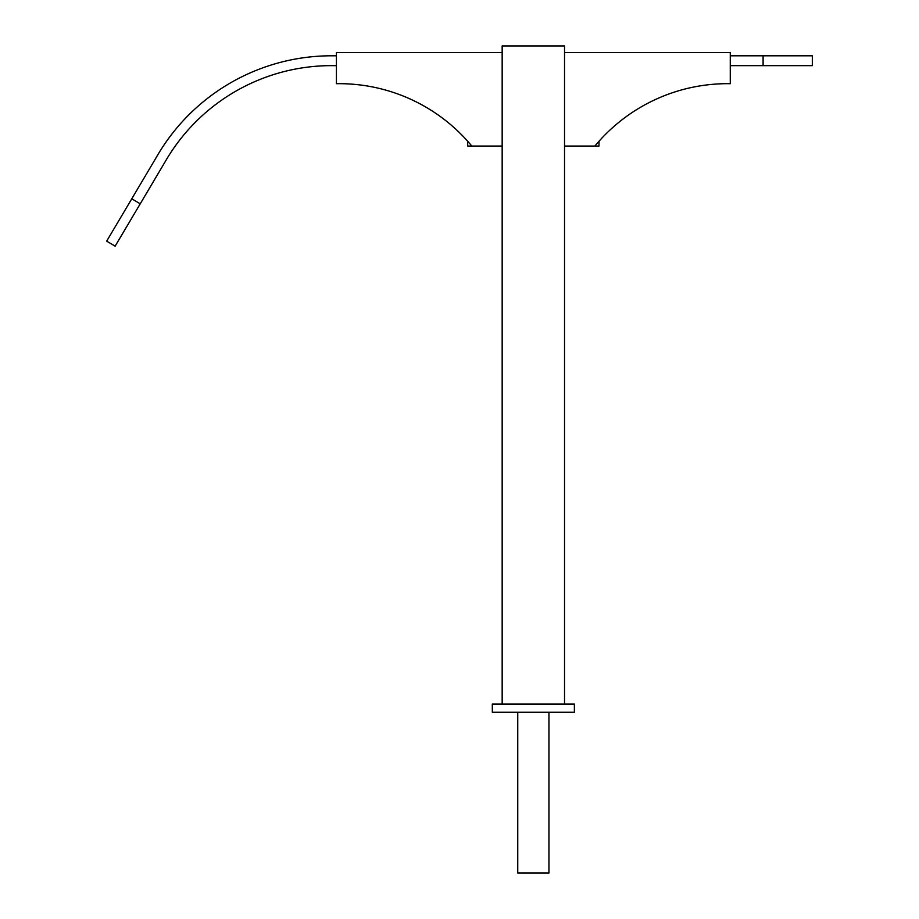 <?xml version="1.0" encoding="UTF-8"?>
<svg xmlns="http://www.w3.org/2000/svg" width="919" height="919" viewBox="0 0 919 919"><rect width="100%" height="100%" fill="white"/><g stroke="black" fill="none" stroke-linecap="round" stroke-linejoin="round"><path stroke-width="1.38" d="M548.942 712.225L548.942 873.05L517.753 873.05L517.753 712.225M574.375 704.023L492.32 704.023L492.32 712.225L574.375 712.225L574.375 704.023M502.165 704.023L502.165 45.95L564.53 45.95L564.53 704.023M564.53 52.509L730.272 52.509L730.272 83.698A172.312 172.312 0 0 0 594.892 146.052L564.53 146.052M502.165 146.052L471.803 146.052A172.312 172.312 0 0 0 336.423 83.698L336.423 52.509L502.165 52.509M598.993 141.285L598.993 146.052L594.892 146.052M471.803 146.052L467.702 146.052L467.702 141.285M131.773 198.791L106.673 241.146L115.139 246.166L140.239 203.811L131.773 198.791L156.448 157.138A201.847 201.847 0 0 1 331.495 55.795L336.423 55.795M812.327 55.795L812.327 65.64L812.327 55.795L763.103 55.795L763.103 65.64L812.327 65.64L812.327 55.795L812.327 65.64M730.272 55.795L763.103 55.795M336.423 65.64L331.495 65.64A192.002 192.002 0 0 0 164.915 162.158L140.239 203.811M763.103 65.64L730.272 65.64"/></g></svg>
